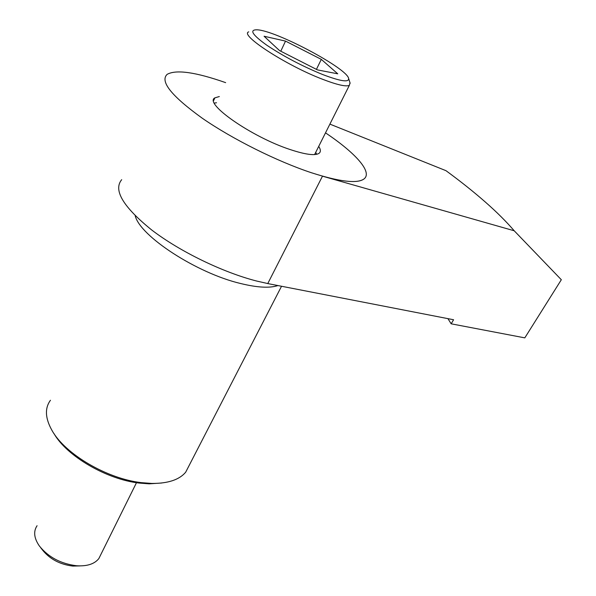 <?xml version="1.0" encoding="UTF-8"?>
<svg xmlns="http://www.w3.org/2000/svg" width="596" height="596" viewBox="0 0 596 596"><rect width="100%" height="100%" fill="white"/><g stroke="black" fill="none" stroke-linecap="round" stroke-linejoin="round"><path stroke-width="0.89" d="M267.768 283.577L453.586 319.747L451.172 323.814L524.808 337.865L561.328 279.733L514.214 230.779L322.473 176.17L267.768 283.577M329.893 124.117L445.987 170.687C460.559 181.363 473.731 191.86 485.494 202.186C496.788 212.109 506.362 221.637 514.214 230.779M225.653 82.643C195.615 72.109 176.103 69.352 167.126 74.358C159.758 81.376 171.454 95.986 202.2 118.172C232.425 139.114 277.192 161.419 311.403 172.736C339.571 181.75 357.079 183.836 363.933 179.001L363.925 179.009C358.263 183.151 344.443 182.205 322.473 176.17M264.08 36.244L279.502 50.563L317.467 69.896L337.753 73.815L321.304 59.369L285.529 41.102L264.08 36.244M322.555 74.493C340.368 81.272 349.062 82.621 348.63 78.523C347.58 68.54 275.687 30.322 256.988 29.8C249.061 29.711 252.361 34.859 266.874 45.259C283.636 56.404 302.194 66.149 322.555 74.493M248.748 31.864C238.907 34.65 286.162 65.404 322.399 79.201C337.068 84.841 346.053 86.889 349.345 85.355L350.016 82.829M316.714 154.29L315.694 152.397M216.512 102.75L214.337 103.086M219.328 96.552L214.873 97.856C203.497 103.294 251.639 136.968 290.006 149.499C305.487 154.632 315.195 155.891 319.106 153.276C320.894 151.853 320.767 149.551 318.718 146.385M363.933 179.001C372.954 172.319 355.626 153.008 325.505 132.856M121.696 179.672C113.084 190.057 123.074 206.819 151.675 229.959C179.888 251.579 222.904 272.424 256.764 281.074L268.23 283.659M135.195 215.745C140.015 236.18 196.814 273.184 240.531 283.495C257.278 287.6 269.75 288.285 277.952 285.558M50.466 400.259C44.648 408.171 45.147 418.221 51.986 430.431C65.091 454.122 107.064 478.759 141.319 482.641L151.675 483.438C168.005 483.542 179.344 479.787 185.699 472.166L189.454 464.88M54.02 433.657C66.923 456.238 106.654 479.385 139.188 483.073L149.112 483.833L161.65 483.021M37.071 525.717C33.264 531.431 34.017 538.173 39.329 545.936C48.38 557.178 60.807 563.786 76.616 565.76L76.705 565.768C87.165 566.386 94.541 563.987 98.847 558.564L100.888 554.459M40.692 547.702L42.398 549.907C49.781 559.093 59.92 564.479 72.816 566.081L79.924 565.909M285.529 41.102L280.776 51.211M321.304 59.369L316.431 69.374M447.939 318.651L451.172 323.814M348.63 78.523L350.165 83.276M349.345 85.355L314.606 154.573M214.873 97.856L213.629 100.605M281.535 286.251L185.699 472.166M149.112 483.833L151.675 483.438M136.484 482.693L98.847 558.564M72.816 566.081L76.616 565.76"/></g></svg>

